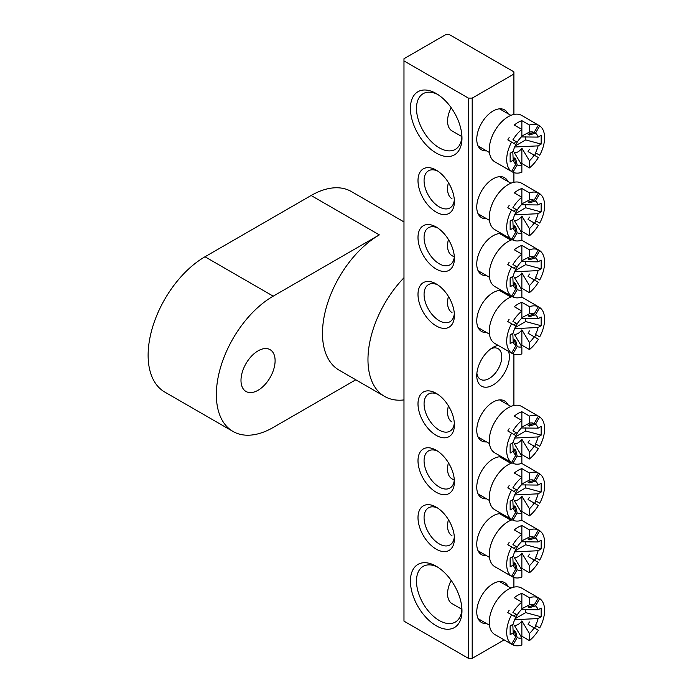 <?xml version="1.0" encoding="UTF-8"?>
<svg xmlns="http://www.w3.org/2000/svg" width="693" height="693" viewBox="0 0 693 693"><rect width="100%" height="100%" fill="white"/><g stroke="black" fill="none" stroke-linecap="round" stroke-linejoin="round"><path stroke-width="1.04" d="M258.047 390.272A24.125 13.929 120 0 0 273.804 369.014A24.125 13.929 120 0 0 270.105 349.679A24.125 13.929 120 0 0 258.047 350.875A24.125 13.929 120 0 0 242.29 372.132A24.125 13.929 120 0 0 245.989 391.467A24.125 13.929 120 0 0 258.047 390.272M355.786 379.79L273.207 427.468A80.405 46.422 -60 0 1 233.004 431.453L164.778 392.065A80.405 46.422 120 0 1 152.451 327.633A80.405 46.422 120 0 1 204.981 256.774L311.114 195.504L379.34 234.892A80.405 46.422 120 0 0 326.81 305.743A80.405 46.422 120 0 0 339.137 370.175L384.624 396.439A80.405 46.422 120 0 0 403.976 399.922M403.976 277.763A80.405 46.422 120 0 0 384.624 396.439M379.34 234.892L273.207 296.162A80.405 46.422 -60 0 0 220.677 367.021A80.405 46.422 -60 0 0 233.004 431.453M311.114 195.504A80.405 46.422 -60 0 1 351.316 191.519L403.976 221.925M486.564 623.553A23.051 13.306 -60 0 1 476.758 611.954A23.051 13.306 -60 0 1 493.052 583.723A23.051 13.306 -60 0 1 508.004 586.417M486.564 150.857A23.051 13.306 -60 0 1 476.758 139.258A23.051 13.306 -60 0 1 493.052 111.027A23.051 13.306 -60 0 1 508.004 113.721M508.532 351.368A23.051 13.306 -60 0 1 493.052 385.013A23.051 13.306 -60 0 1 476.758 375.606A23.051 13.306 -60 0 1 493.052 347.375L493.052 347.375A23.051 13.306 -60 0 1 498.154 345.374M476.879 373.198A17.689 10.213 120 0 0 480.422 379.331A17.689 10.213 120 0 0 489.267 378.447A17.689 10.213 120 0 0 500.822 362.863A17.689 10.213 120 0 0 498.111 348.692A17.689 10.213 120 0 0 491.034 348.692M436.2 625.744A36.452 21.041 60 0 1 410.421 581.098A36.452 21.041 60 0 1 436.2 566.216L436.2 566.216A36.452 21.041 60 0 1 461.971 610.862A36.452 21.041 60 0 1 436.2 625.744M437.759 567.177A32.164 18.572 -120 0 0 423.146 566.372A32.164 18.572 -120 0 0 418.217 592.151A32.164 18.572 -120 0 0 439.232 620.495A32.164 18.572 -120 0 0 455.31 622.08A32.164 18.572 -120 0 0 461.928 609.026M436.2 153.04A36.452 21.041 60 0 1 410.421 108.403A36.452 21.041 60 0 1 436.2 93.52L436.2 93.52A36.452 21.041 60 0 1 461.971 138.158A36.452 21.041 60 0 1 436.2 153.04M437.759 94.473A32.164 18.572 -120 0 0 423.146 93.676A32.164 18.572 -120 0 0 418.217 119.447A32.164 18.572 -120 0 0 439.232 147.791A32.164 18.572 -120 0 0 455.31 149.385A32.164 18.572 -120 0 0 461.928 136.33M486.564 218.702A23.051 13.306 -60 0 1 476.758 207.094A23.051 13.306 -60 0 1 493.052 178.863A23.051 13.306 -60 0 1 508.004 181.557M486.564 275.597A23.051 13.306 -60 0 1 476.758 263.998A23.051 13.306 -60 0 1 493.052 235.767A23.051 13.306 -60 0 1 501.732 233.645M506.852 236.599A23.051 13.306 -60 0 1 508.004 238.461M436.2 212.127A25.728 14.856 60 0 1 418 180.613A25.728 14.856 60 0 1 436.2 170.114L436.2 170.114A25.728 14.856 60 0 1 454.391 201.628A25.728 14.856 60 0 1 436.2 212.127M437.785 171.11A21.44 12.379 -120 0 0 428.508 170.799A21.44 12.379 -120 0 0 425.225 187.985A21.44 12.379 -120 0 0 439.232 206.878A21.44 12.379 -120 0 0 449.948 207.943A21.44 12.379 -120 0 0 454.322 199.757M436.2 269.031A25.728 14.856 60 0 1 418 237.517A25.728 14.856 60 0 1 436.2 227.009L436.2 227.009A25.728 14.856 60 0 1 454.391 258.524A25.728 14.856 60 0 1 436.2 269.031M437.785 228.006A21.44 12.379 -120 0 0 428.508 227.702A21.44 12.379 -120 0 0 425.225 244.88A21.44 12.379 -120 0 0 439.232 263.773A21.44 12.379 -120 0 0 449.948 264.839A21.44 12.379 -120 0 0 454.322 256.653M486.564 332.493A23.051 13.306 -60 0 1 476.758 320.894A23.051 13.306 -60 0 1 493.052 292.663A23.051 13.306 -60 0 1 501.732 290.54M506.852 293.503A23.051 13.306 -60 0 1 508.004 295.357M436.2 325.927A25.728 14.856 60 0 1 418 294.412A25.728 14.856 60 0 1 436.2 283.913L436.2 283.913A25.728 14.856 60 0 1 454.391 315.428A25.728 14.856 60 0 1 436.2 325.927M437.785 284.91A21.44 12.379 -120 0 0 428.508 284.598A21.44 12.379 -120 0 0 425.225 301.784A21.44 12.379 -120 0 0 439.232 320.677A21.44 12.379 -120 0 0 449.948 321.743A21.44 12.379 -120 0 0 454.322 313.557M486.564 555.717A23.051 13.306 -60 0 1 476.758 544.118A23.051 13.306 -60 0 1 493.052 515.887A23.051 13.306 -60 0 1 501.732 513.764M506.852 516.718A23.051 13.306 -60 0 1 508.004 518.581M486.564 498.813A23.051 13.306 -60 0 1 476.758 487.214A23.051 13.306 -60 0 1 493.052 458.983A23.051 13.306 -60 0 1 501.732 456.86M506.852 459.823A23.051 13.306 -60 0 1 508.004 461.677M436.2 549.151A25.728 14.856 60 0 1 418 517.636A25.728 14.856 60 0 1 436.2 507.129L436.2 507.129A25.728 14.856 60 0 1 454.391 538.643A25.728 14.856 60 0 1 436.2 549.151M437.785 508.125A21.44 12.379 -120 0 0 428.508 507.822A21.44 12.379 -120 0 0 425.225 524.999A21.44 12.379 -120 0 0 439.232 543.892A21.44 12.379 -120 0 0 449.948 544.958A21.44 12.379 -120 0 0 454.322 536.772M436.2 492.247A25.728 14.856 60 0 1 418 460.732A25.728 14.856 60 0 1 436.2 450.233L436.2 450.233A25.728 14.856 60 0 1 454.391 481.748A25.728 14.856 60 0 1 436.2 492.247M437.785 451.23A21.44 12.379 -120 0 0 428.508 450.918A21.44 12.379 -120 0 0 425.225 468.104A21.44 12.379 -120 0 0 439.232 486.997A21.44 12.379 -120 0 0 449.948 488.063A21.44 12.379 -120 0 0 454.322 479.877M486.564 441.917A23.051 13.306 -60 0 1 476.758 430.318A23.051 13.306 -60 0 1 493.052 402.087A23.051 13.306 -60 0 1 508.004 404.781M436.2 435.351A25.728 14.856 60 0 1 418 403.837A25.728 14.856 60 0 1 436.2 393.329L436.2 393.329A25.728 14.856 60 0 1 454.391 424.844A25.728 14.856 60 0 1 436.2 435.351M437.785 394.326A21.44 12.379 -120 0 0 428.508 394.022A21.44 12.379 -120 0 0 425.225 411.2A21.44 12.379 -120 0 0 439.232 430.102A21.44 12.379 -120 0 0 449.948 431.159A21.44 12.379 -120 0 0 454.322 422.973M472.202 98.111L513.903 74.038L513.903 71.855L449.462 34.65L445.677 34.65L403.976 58.723L403.976 60.915L468.416 98.111L472.202 98.111L472.202 658.35L504.157 639.908M513.903 587.144L513.903 577.477M513.903 405.5L513.903 354.262M513.903 182.285L513.903 172.618M513.903 114.44L513.903 74.038M403.976 60.915L403.976 621.145L468.416 658.35L468.416 98.111M472.202 658.35L468.416 658.35M514.327 325.32A13.782 7.961 -60 0 1 515.67 322.999L512.933 321.413A26.802 15.471 120 0 1 521.864 311.053L514.284 306.678A26.802 15.471 -60 0 1 521.864 302.295L521.864 318.139A18.382 10.612 120 0 0 517.16 323.856A4.591 2.651 -60 0 1 515.809 326.169A18.382 10.612 120 0 0 513.218 333.108L510.143 334.884L510.143 343.633L513.218 341.857A18.382 10.612 120 0 0 515.817 345.79L514.327 339.613A13.782 7.961 -60 0 0 515.67 340.384L517.16 346.569A18.382 10.612 120 0 0 521.864 346.846L521.864 353.932A26.802 15.471 120 0 1 512.933 353.872L517.16 346.569M448.423 296.431A21.44 12.379 120 0 0 447.565 302.728A21.44 12.379 120 0 0 452.009 312.543M512.188 296.543A26.802 15.471 120 0 0 489.267 331.185A26.802 15.471 120 0 0 494.811 343.451L508.463 351.325A26.802 15.471 120 0 0 509.147 351.689L512.933 353.872M509.147 319.23A26.802 15.471 120 0 0 507.804 321.552L511.599 323.735A26.802 15.471 120 0 0 506.696 341.251A26.802 15.471 120 0 0 511.599 353.101L515.817 345.79M521.864 302.295L529.443 306.678L529.443 313.764A18.382 10.612 120 0 1 534.147 314.042L538.366 306.739A26.802 15.471 120 0 0 529.443 306.678M535.914 305.318A26.802 15.471 120 0 0 535.265 304.903A26.802 15.471 120 0 0 534.572 304.548L539.708 307.51A26.802 15.471 120 0 1 544.603 319.36A26.802 15.471 120 0 1 539.708 336.876L535.49 334.433A18.382 10.612 120 0 0 538.08 327.503L514.665 328.638M534.572 337.006A26.802 15.471 120 0 0 535.914 334.684L535.49 334.433M529.391 330.916A13.782 7.961 -60 0 1 528.049 333.238L538.366 339.198A26.802 15.471 120 0 1 529.443 349.558L529.443 342.472A18.382 10.612 120 0 0 534.147 336.755M529.443 342.472L521.864 329.833A9.191 5.301 -60 0 1 514.284 334.208L521.864 346.846M512.785 333.359L513.218 341.857M521.422 318.555L538.08 318.754L541.164 316.97L541.164 325.727L538.08 327.503M538.08 318.754A18.382 10.612 120 0 0 535.49 314.821L539.708 307.51M511.599 323.735L515.817 326.178M517.16 323.856L512.933 321.413M521.864 329.833L521.864 345.183L529.443 349.558M521.171 345.729A26.802 15.471 120 0 0 521.864 345.183M521.864 317.645L529.443 313.764M508.463 351.325A26.802 15.471 120 0 1 507.804 350.909L511.599 353.101M514.856 341.796L515.67 340.384M535.49 314.821L529.391 316.623A13.782 7.961 -60 0 0 528.049 315.852L534.147 314.042M529.391 316.623L530.206 315.211M535.914 334.684L539.708 336.876M515.098 327.642L525.649 321.552L525.649 318.485M525.649 321.552L541.164 325.727M514.327 434.736A13.782 7.961 -60 0 1 515.67 432.415L512.933 430.838A26.802 15.471 120 0 1 521.864 420.469L514.284 416.095A26.802 15.471 -60 0 1 521.864 411.72L521.864 427.564A18.382 10.612 120 0 0 517.16 433.272A4.591 2.651 -60 0 1 515.809 435.594A18.382 10.612 120 0 0 513.218 442.524L510.143 444.308L510.143 453.057L513.218 451.282A18.382 10.612 120 0 0 515.817 455.214L514.327 449.029A13.782 7.961 -60 0 0 515.67 449.809L517.16 455.985A18.382 10.612 120 0 0 521.864 456.271L521.864 463.357A26.802 15.471 120 0 1 512.933 463.296L517.16 455.985M448.423 405.847A21.44 12.379 120 0 0 447.565 412.153A21.44 12.379 120 0 0 452.009 421.968M535.914 414.743A26.802 15.471 120 0 0 535.265 414.327L521.612 406.444A26.802 15.471 120 0 0 500.961 413.626A26.802 15.471 120 0 0 489.267 440.601A26.802 15.471 120 0 0 494.811 452.875L508.463 460.75A26.802 15.471 120 0 0 509.147 461.105L512.933 463.296M509.147 428.646A26.802 15.471 120 0 0 507.804 430.968L511.599 433.16A26.802 15.471 120 0 0 506.696 450.667A26.802 15.471 120 0 0 511.599 462.526L515.817 455.214M521.864 411.72L529.443 416.095L529.443 423.18A18.382 10.612 120 0 1 534.147 423.466L538.366 416.155A26.802 15.471 120 0 0 529.443 416.095M535.265 414.327A26.802 15.471 120 0 0 534.572 413.972L539.708 416.935A26.802 15.471 120 0 1 544.603 428.785A26.802 15.471 120 0 1 539.708 446.292L535.49 443.858A18.382 10.612 120 0 0 538.08 436.928L514.665 438.063M534.572 446.422A26.802 15.471 120 0 0 535.914 444.109L535.49 443.858M529.391 440.341A13.782 7.961 -60 0 1 528.049 442.662L538.366 448.614A26.802 15.471 120 0 1 529.443 458.983L529.443 451.888A18.382 10.612 120 0 0 534.147 446.179M529.443 451.888L521.864 439.258A9.191 5.301 -60 0 1 514.284 443.633L521.864 456.271M512.785 442.775L513.218 451.282M521.422 427.979L538.08 428.17L541.164 426.394L541.164 435.152L538.08 436.928M538.08 428.17A18.382 10.612 120 0 0 535.49 424.237L539.708 416.935M511.599 433.16L515.817 435.594M517.16 433.272L512.933 430.838M521.864 439.258L521.864 454.599L529.443 458.983M521.171 455.154A26.802 15.471 120 0 0 521.864 454.599M521.864 427.07L529.443 423.18M508.463 460.75A26.802 15.471 120 0 1 507.804 460.334L511.599 462.526M514.856 451.221L515.67 449.809M535.49 424.237L529.391 426.048A13.782 7.961 -60 0 0 528.049 425.268L534.147 423.466M529.391 426.048L530.206 424.627M535.914 444.109L539.708 446.292M515.098 437.066L525.649 430.977L525.649 427.91M525.649 430.977L541.164 435.152M514.327 143.676A13.782 7.961 -60 0 1 515.67 141.355L512.933 139.778A26.802 15.471 120 0 1 521.864 129.409L514.284 125.035A26.802 15.471 -60 0 1 521.864 120.66L521.864 136.504A18.382 10.612 120 0 0 517.16 142.212A4.591 2.651 -60 0 1 515.809 144.534A18.382 10.612 120 0 0 513.218 151.464L510.143 153.24L510.143 161.997L513.218 160.222A18.382 10.612 120 0 0 515.817 164.154L514.327 157.969A13.782 7.961 -60 0 0 515.67 158.749L517.16 164.925A18.382 10.612 120 0 0 521.864 165.211L521.864 172.297A26.802 15.471 120 0 1 512.933 172.236L517.16 164.925M451.169 107.692A21.44 12.379 120 0 0 447.565 121.093A21.44 12.379 120 0 0 452.009 130.908L461.902 136.625M535.914 123.683A26.802 15.471 120 0 0 535.265 123.267L521.612 115.384A26.802 15.471 120 0 0 500.961 122.566A26.802 15.471 120 0 0 489.267 149.541A26.802 15.471 120 0 0 494.811 161.807L508.463 169.69A26.802 15.471 120 0 0 509.147 170.045L512.933 172.236M509.147 137.586A26.802 15.471 120 0 0 507.804 139.908L511.599 142.1A26.802 15.471 120 0 0 506.696 159.607A26.802 15.471 120 0 0 511.599 171.466L515.817 164.154M521.864 120.66L529.443 125.035L529.443 132.12A18.382 10.612 120 0 1 534.147 132.406L538.366 125.095A26.802 15.471 120 0 0 529.443 125.035M535.265 123.267A26.802 15.471 120 0 0 534.572 122.912L539.708 125.866A26.802 15.471 120 0 1 544.603 137.725A26.802 15.471 120 0 1 539.708 155.232L535.49 152.798A18.382 10.612 120 0 0 538.08 145.868L514.665 147.003M534.572 155.362A26.802 15.471 120 0 0 535.914 153.04L535.49 152.798M529.391 149.281A13.782 7.961 -60 0 1 528.049 151.602L538.366 157.554A26.802 15.471 120 0 1 529.443 167.923L529.443 160.828A18.382 10.612 120 0 0 534.147 155.119M529.443 160.828L521.864 148.198A9.191 5.301 -60 0 1 514.284 152.573L521.864 165.211M512.785 151.715L513.218 160.222M521.422 136.911L538.08 137.11L541.164 135.334L541.164 144.092L538.08 145.868M538.08 137.11A18.382 10.612 120 0 0 535.49 133.177L539.708 125.866M511.599 142.1L515.817 144.534M517.16 142.212L512.933 139.778M521.864 148.198L521.864 163.539L529.443 167.923M521.171 164.094A26.802 15.471 120 0 0 521.864 163.539M521.864 136.01L529.443 132.12M508.463 169.69A26.802 15.471 120 0 1 507.804 169.274L511.599 171.466M514.856 160.161L515.67 158.749M535.49 133.177L529.391 134.988A13.782 7.961 -60 0 0 528.049 134.208L534.147 132.406M529.391 134.988L530.206 133.567M535.914 153.04L539.708 155.232M515.098 146.006L525.649 139.917L525.649 136.85M525.649 139.917L541.164 144.092M514.327 616.38A13.782 7.961 -60 0 1 515.67 614.059L512.933 612.473A26.802 15.471 120 0 1 521.864 602.113L514.284 597.738A26.802 15.471 -60 0 1 521.864 593.355L521.864 609.199A18.382 10.612 120 0 0 517.16 614.916A4.591 2.651 -60 0 1 515.809 617.229A18.382 10.612 120 0 0 513.218 624.168L510.143 625.944L510.143 634.701L513.218 632.917A18.382 10.612 120 0 0 515.817 636.85L514.327 630.673A13.782 7.961 -60 0 0 515.67 631.444L517.16 637.629A18.382 10.612 120 0 0 521.864 637.906L521.864 644.992A26.802 15.471 120 0 1 512.933 644.932L517.16 637.629M451.169 580.396A21.44 12.379 120 0 0 447.565 593.788A21.44 12.379 120 0 0 452.009 603.612L461.902 609.32M535.914 596.378A26.802 15.471 120 0 0 535.265 595.963L521.612 588.088A26.802 15.471 120 0 0 500.961 595.27A26.802 15.471 120 0 0 489.267 622.245A26.802 15.471 120 0 0 494.811 634.511L508.463 642.385A26.802 15.471 120 0 0 509.147 642.749L512.933 644.932M509.147 610.29A26.802 15.471 120 0 0 507.804 612.612L511.599 614.795A26.802 15.471 120 0 0 506.696 632.311A26.802 15.471 120 0 0 511.599 644.161L515.817 636.85M521.864 593.355L529.443 597.738L529.443 604.824A18.382 10.612 120 0 1 534.147 605.102L538.366 597.799A26.802 15.471 120 0 0 529.443 597.738M535.265 595.963A26.802 15.471 120 0 0 534.572 595.608L539.708 598.57A26.802 15.471 120 0 1 544.603 610.42A26.802 15.471 120 0 1 539.708 627.936L535.49 625.493A18.382 10.612 120 0 0 538.08 618.563L514.665 619.698M534.572 628.066A26.802 15.471 120 0 0 535.914 625.744L535.49 625.493M529.391 621.976A13.782 7.961 -60 0 1 528.049 624.298L538.366 630.258A26.802 15.471 120 0 1 529.443 640.618L529.443 633.532A18.382 10.612 120 0 0 534.147 627.815M529.443 633.532L521.864 620.893A9.191 5.301 -60 0 1 514.284 625.268L521.864 637.906M512.785 624.419L513.218 632.917M521.422 609.615L538.08 609.814L541.164 608.038L541.164 616.787L538.08 618.563M538.08 609.814A18.382 10.612 120 0 0 535.49 605.881L539.708 598.57M511.599 614.795L515.817 617.238M517.16 614.916L512.933 612.473M521.864 620.893L521.864 636.243L529.443 640.618M521.171 636.789A26.802 15.471 120 0 0 521.864 636.243M521.864 608.705L529.443 604.824M508.463 642.385A26.802 15.471 120 0 1 507.804 641.969L511.599 644.161M514.856 632.856L515.67 631.444M535.49 605.881L529.391 607.683A13.782 7.961 -60 0 0 528.049 606.912L534.147 605.102M529.391 607.683L530.206 606.271M535.914 625.744L539.708 627.936M515.098 618.71L525.649 612.612L525.649 609.554M525.649 612.612L541.164 616.787M514.327 268.416A13.782 7.961 -60 0 1 515.67 266.095L512.933 264.518A26.802 15.471 120 0 1 521.864 254.149L514.284 249.775A26.802 15.471 -60 0 1 521.864 245.4L521.864 261.244A18.382 10.612 120 0 0 517.16 266.952A4.591 2.651 -60 0 1 515.809 269.274A18.382 10.612 120 0 0 513.218 276.204L510.143 277.98L510.143 286.737L513.218 284.962A18.382 10.612 120 0 0 515.817 288.894L514.327 282.709A13.782 7.961 -60 0 0 515.67 283.489L517.16 289.665A18.382 10.612 120 0 0 521.864 289.951L521.864 297.037A26.802 15.471 120 0 1 512.933 296.976L517.16 289.665M448.423 239.527A21.44 12.379 120 0 0 447.565 245.833A21.44 12.379 120 0 0 452.009 255.648L454.287 256.964M512.188 239.648A26.802 15.471 120 0 0 489.267 274.281A26.802 15.471 120 0 0 494.811 286.547L508.463 294.43A26.802 15.471 120 0 0 509.147 294.785L512.933 296.976M509.147 262.326A26.802 15.471 120 0 0 507.804 264.648L511.599 266.84A26.802 15.471 120 0 0 506.696 284.347A26.802 15.471 120 0 0 511.599 296.206L515.817 288.894M521.864 245.4L529.443 249.775L529.443 256.86A18.382 10.612 120 0 1 534.147 257.146L538.366 249.835A26.802 15.471 120 0 0 529.443 249.775M535.914 248.423A26.802 15.471 120 0 0 535.265 248.007A26.802 15.471 120 0 0 534.572 247.652L539.708 250.606A26.802 15.471 120 0 1 544.603 262.465A26.802 15.471 120 0 1 539.708 279.972L535.49 277.538A18.382 10.612 120 0 0 538.08 270.608L514.665 271.743M534.572 280.102A26.802 15.471 120 0 0 535.914 277.789L535.49 277.538M529.391 274.021A13.782 7.961 -60 0 1 528.049 276.342L538.366 282.294A26.802 15.471 120 0 1 529.443 292.663L529.443 285.568A18.382 10.612 120 0 0 534.147 279.859M529.443 285.568L521.864 272.938A9.191 5.301 -60 0 1 514.284 277.313L521.864 289.951M512.785 276.455L513.218 284.962M521.422 261.651L538.08 261.85L541.164 260.074L541.164 268.832L538.08 270.608M538.08 261.85A18.382 10.612 120 0 0 535.49 257.917L539.708 250.606M511.599 266.84L515.817 269.274M517.16 266.952L512.933 264.518M521.864 272.938L521.864 288.279L529.443 292.663M521.171 288.834A26.802 15.471 120 0 0 521.864 288.279M521.864 260.75L529.443 256.86M508.463 294.43A26.802 15.471 120 0 1 507.804 294.014L511.599 296.206M514.856 284.901L515.67 283.489M535.49 257.917L529.391 259.728A13.782 7.961 -60 0 0 528.049 258.948L534.147 257.146M529.391 259.728L530.206 258.307M535.914 277.789L539.708 279.972M515.098 270.746L525.649 264.657L525.649 261.59M525.649 264.657L541.164 268.832M514.327 491.64A13.782 7.961 -60 0 1 515.67 489.319L512.933 487.733A26.802 15.471 120 0 1 521.864 477.373L514.284 472.998A26.802 15.471 -60 0 1 521.864 468.615L521.864 484.459A18.382 10.612 120 0 0 517.16 490.176A4.591 2.651 -60 0 1 515.809 492.489A18.382 10.612 120 0 0 513.218 499.428L510.143 501.204L510.143 509.953L513.218 508.177A18.382 10.612 120 0 0 515.817 512.11L514.327 505.933A13.782 7.961 -60 0 0 515.67 506.704L517.16 512.889A18.382 10.612 120 0 0 521.864 513.166L521.864 520.252A26.802 15.471 120 0 1 512.933 520.192L517.16 512.889M448.423 462.751A21.44 12.379 120 0 0 447.565 469.048A21.44 12.379 120 0 0 452.009 478.872L454.287 480.188M512.188 462.863A26.802 15.471 120 0 0 489.267 497.505A26.802 15.471 120 0 0 494.811 509.771L508.463 517.645A26.802 15.471 120 0 0 509.147 518.009L512.933 520.192M509.147 485.55A26.802 15.471 120 0 0 507.804 487.872L511.599 490.055A26.802 15.471 120 0 0 506.696 507.571A26.802 15.471 120 0 0 511.599 519.421L515.817 512.11M521.864 468.615L529.443 472.998L529.443 480.084A18.382 10.612 120 0 1 534.147 480.362L538.366 473.059A26.802 15.471 120 0 0 529.443 472.998M535.914 471.638A26.802 15.471 120 0 0 535.265 471.223A26.802 15.471 120 0 0 534.572 470.868L539.708 473.83A26.802 15.471 120 0 1 544.603 485.68A26.802 15.471 120 0 1 539.708 503.196L535.49 500.753A18.382 10.612 120 0 0 538.08 493.823L514.665 494.958M534.572 503.326A26.802 15.471 120 0 0 535.914 501.004L535.49 500.753M529.391 497.236A13.782 7.961 -60 0 1 528.049 499.558L538.366 505.518A26.802 15.471 120 0 1 529.443 515.878L529.443 508.792A18.382 10.612 120 0 0 534.147 503.075M529.443 508.792L521.864 496.153A9.191 5.301 -60 0 1 514.284 500.528L521.864 513.166M512.785 499.679L513.218 508.177M521.422 484.875L538.08 485.074L541.164 483.29L541.164 492.047L538.08 493.823M538.08 485.074A18.382 10.612 120 0 0 535.49 481.141L539.708 473.83M511.599 490.055L515.817 492.498M517.16 490.176L512.933 487.733M521.864 496.153L521.864 511.503L529.443 515.878M521.171 512.049A26.802 15.471 120 0 0 521.864 511.503M521.864 483.965L529.443 480.084M508.463 517.645A26.802 15.471 120 0 1 507.804 517.229L511.599 519.421M514.856 508.116L515.67 506.704M535.49 481.141L529.391 482.943A13.782 7.961 -60 0 0 528.049 482.172L534.147 480.362M529.391 482.943L530.206 481.531M535.914 501.004L539.708 503.196M515.098 493.97L525.649 487.872L525.649 484.814M525.649 487.872L541.164 492.047M514.327 211.521A13.782 7.961 -60 0 1 515.67 209.199L512.933 207.623A26.802 15.471 120 0 1 521.864 197.254L514.284 192.879A26.802 15.471 -60 0 1 521.864 188.496L521.864 204.34A18.382 10.612 120 0 0 517.16 210.057A4.591 2.651 -60 0 1 515.809 212.37A18.382 10.612 120 0 0 513.218 219.309L510.143 221.084L510.143 229.842L513.218 228.058A18.382 10.612 120 0 0 515.817 231.99L514.327 225.814A13.782 7.961 -60 0 0 515.67 226.585L517.16 232.77A18.382 10.612 120 0 0 521.864 233.047L521.864 240.142A26.802 15.471 120 0 1 512.933 240.073L517.16 232.77M448.423 182.631A21.44 12.379 120 0 0 447.565 188.929A21.44 12.379 120 0 0 452.009 198.752M535.914 191.519A26.802 15.471 120 0 0 535.265 191.103L521.612 183.229A26.802 15.471 120 0 0 500.961 190.41A26.802 15.471 120 0 0 489.267 217.385A26.802 15.471 120 0 0 494.811 229.652L508.463 237.534A26.802 15.471 120 0 0 509.147 237.89L512.933 240.073M509.147 205.431A26.802 15.471 120 0 0 507.804 207.753L511.599 209.936A26.802 15.471 120 0 0 506.696 227.451A26.802 15.471 120 0 0 511.599 239.302L515.817 231.99M521.864 188.496L529.443 192.879L529.443 199.965A18.382 10.612 120 0 1 534.147 200.242L538.366 192.94A26.802 15.471 120 0 0 529.443 192.879M535.265 191.103A26.802 15.471 120 0 0 534.572 190.748L539.708 193.711A26.802 15.471 120 0 1 544.603 205.561A26.802 15.471 120 0 1 539.708 223.077L535.49 220.634A18.382 10.612 120 0 0 538.08 213.704L514.665 214.839M534.572 223.207A26.802 15.471 120 0 0 535.914 220.885L535.49 220.634M529.391 217.117A13.782 7.961 -60 0 1 528.049 219.438L538.366 225.398A26.802 15.471 120 0 1 529.443 235.759L529.443 228.673A18.382 10.612 120 0 0 534.147 222.955M529.443 228.673L521.864 216.034A9.191 5.301 -60 0 1 514.284 220.409L521.864 233.047M512.785 219.56L513.218 228.058M521.422 204.756L538.08 204.955L541.164 203.179L541.164 211.928L538.08 213.704M538.08 204.955A18.382 10.612 120 0 0 535.49 201.022L539.708 193.711M511.599 209.936L515.817 212.379M517.16 210.057L512.933 207.623M521.864 216.034L521.864 231.384L529.443 235.759M521.171 231.93A26.802 15.471 120 0 0 521.864 231.384M521.864 203.846L529.443 199.965M508.463 237.534A26.802 15.471 120 0 1 507.804 237.119L511.599 239.302M514.856 227.997L515.67 226.585M535.49 201.022L529.391 202.824A13.782 7.961 -60 0 0 528.049 202.053L534.147 200.242M529.391 202.824L530.206 201.412M535.914 220.885L539.708 223.077M515.098 213.851L525.649 207.753L525.649 204.695M525.649 207.753L541.164 211.928M514.327 548.535A13.782 7.961 -60 0 1 515.67 546.214L512.933 544.637A26.802 15.471 120 0 1 521.864 534.268L514.284 529.894A26.802 15.471 -60 0 1 521.864 525.519L521.864 541.363A18.382 10.612 120 0 0 517.16 547.072A4.591 2.651 -60 0 1 515.809 549.384A18.382 10.612 120 0 0 513.218 556.323L510.143 558.099L510.143 566.857L513.218 565.081A18.382 10.612 120 0 0 515.817 569.014L514.327 562.829A13.782 7.961 -60 0 0 515.67 563.6L517.16 569.785A18.382 10.612 120 0 0 521.864 570.07L521.864 577.156A26.802 15.471 120 0 1 512.933 577.096L517.16 569.785M448.423 519.646A21.44 12.379 120 0 0 447.565 525.952A21.44 12.379 120 0 0 452.009 535.767M512.188 519.767A26.802 15.471 120 0 0 489.267 554.4A26.802 15.471 120 0 0 494.811 566.666L508.463 574.549A26.802 15.471 120 0 0 509.147 574.904L512.933 577.096M509.147 542.446A26.802 15.471 120 0 0 507.804 544.767L511.599 546.959A26.802 15.471 120 0 0 506.696 564.466A26.802 15.471 120 0 0 511.599 576.316L515.817 569.014M521.864 525.519L529.443 529.894L529.443 536.98A18.382 10.612 120 0 1 534.147 537.266L538.366 529.954A26.802 15.471 120 0 0 529.443 529.894M535.914 528.542A26.802 15.471 120 0 0 535.265 528.127A26.802 15.471 120 0 0 534.572 527.763L539.708 530.725A26.802 15.471 120 0 1 544.603 542.584A26.802 15.471 120 0 1 539.708 560.091L535.49 557.657A18.382 10.612 120 0 0 538.08 550.727L514.665 551.862M534.572 560.221A26.802 15.471 120 0 0 535.914 557.9L535.49 557.657M529.391 554.131A13.782 7.961 -60 0 1 528.049 556.453L538.366 562.413A26.802 15.471 120 0 1 529.443 572.782L529.443 565.687A18.382 10.612 120 0 0 534.147 559.979M529.443 565.687L521.864 553.057A9.191 5.301 -60 0 1 514.284 557.432L521.864 570.07M512.785 556.574L513.218 565.081M521.422 541.77L538.08 541.969L541.164 540.193L541.164 548.943L538.08 550.727M538.08 541.969A18.382 10.612 120 0 0 535.49 538.037L539.708 530.725M511.599 546.959L515.817 549.393M517.16 547.072L512.933 544.637M521.864 553.057L521.864 568.399L529.443 572.782M521.171 568.953A26.802 15.471 120 0 0 521.864 568.399M521.864 540.869L529.443 536.98M508.463 574.549A26.802 15.471 120 0 1 507.804 574.133L511.599 576.316M514.856 565.02L515.67 563.6M535.49 538.037L529.391 539.838A13.782 7.961 -60 0 0 528.049 539.067L534.147 537.266M529.391 539.838L530.206 538.426M535.914 557.9L539.708 560.091M515.098 550.866L525.649 544.767L525.649 541.709M525.649 544.767L541.164 548.943M204.981 256.774L273.207 296.162M499.549 290.471L510.897 297.028M521.716 297.089L535.265 304.903M478.101 327.616L489.457 334.165M499.549 399.896L510.897 406.444M478.101 437.032L489.457 443.589M499.549 108.836L510.897 115.384M478.101 145.972L489.457 152.529M499.549 581.531L510.897 588.088M478.101 618.676L489.457 625.225M499.549 233.576L510.897 240.124M521.716 240.185L535.265 248.007M478.101 270.712L489.457 277.269M499.549 456.791L510.897 463.348M521.716 463.409L535.265 471.223M478.101 493.936L489.457 500.485M499.549 176.672L510.897 183.229M478.101 213.816L489.457 220.365M499.549 513.695L510.897 520.244M521.716 520.304L535.265 528.127M478.101 550.831L489.457 557.389"/></g></svg>
